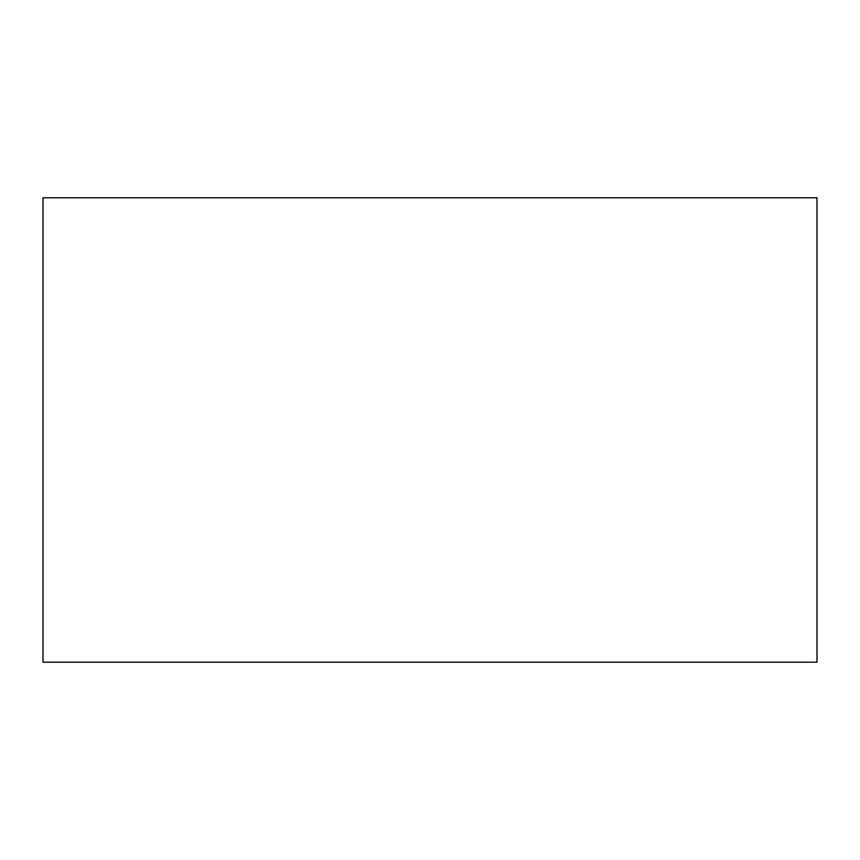 <?xml version="1.0" encoding="UTF-8"?>
<svg xmlns="http://www.w3.org/2000/svg" width="860" height="860" viewBox="0 0 860 860"><rect width="100%" height="100%" fill="white"/><g stroke="black" fill="none" stroke-linecap="round" stroke-linejoin="round"><path stroke-width="1.29" d="M43 662.2L817 662.2L817 197.8L43 197.8L43 662.2"/></g></svg>
